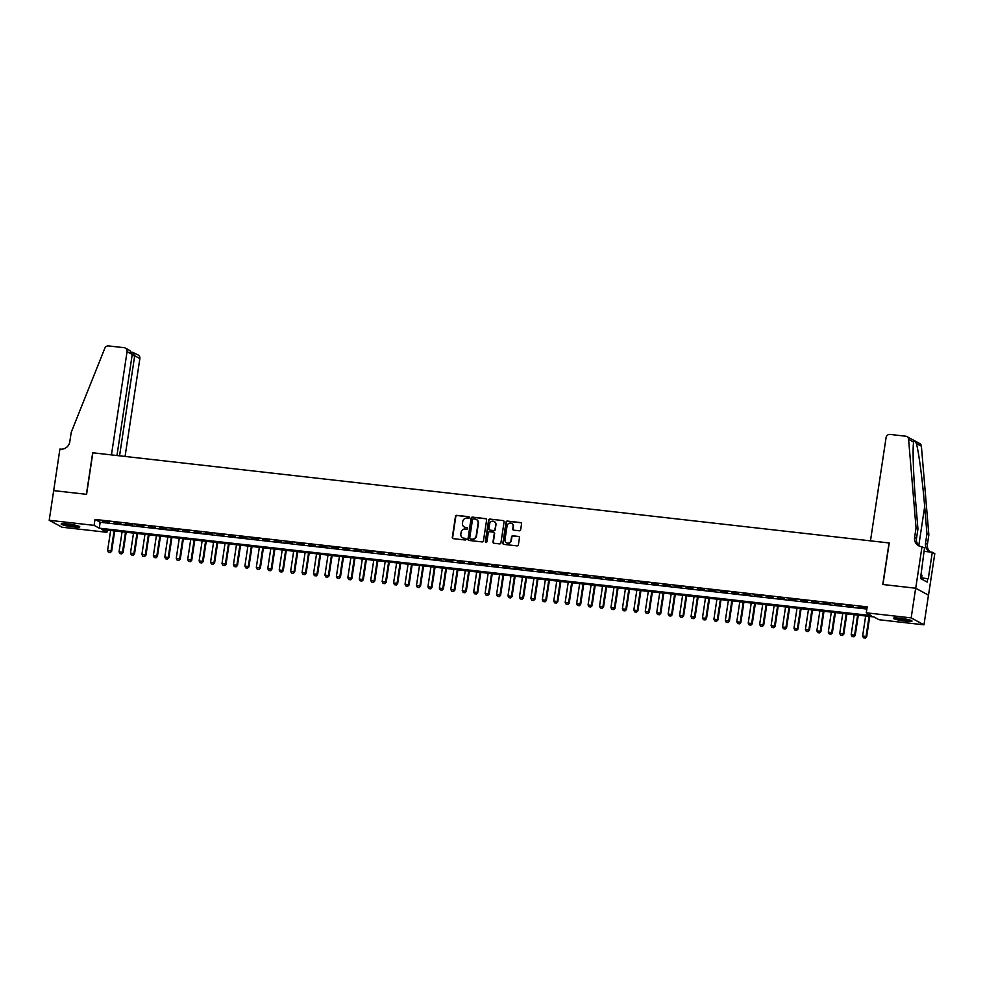 <?xml version="1.0" encoding="UTF-8"?>
<svg xmlns="http://www.w3.org/2000/svg" width="984" height="984" viewBox="0 0 984 984"><rect width="100%" height="100%" fill="white"/><g stroke="black" fill="none" stroke-linecap="round" stroke-linejoin="round"><path stroke-width="1.48" d="M469.356 517.609A0.836 0.787 -61.5 0 0 468.692 516.698L456.761 515.358A1.181 1.119 -61.5 0 0 455.469 516.391L452.296 537.362A1.181 1.119 -61.5 0 0 453.243 538.654L465.174 540.007A0.836 0.787 -61.5 0 0 465.69 538.457A0.836 0.787 -61.5 0 0 465.42 538.371L463.87 538.199A3.801 3.592 -61.5 0 1 460.844 534.066L461.102 532.319A3.801 3.592 -61.5 0 1 465.26 528.998L466.81 529.171A0.836 0.787 -61.5 0 0 467.326 527.621A0.836 0.787 -61.5 0 0 467.056 527.535L465.506 527.362A3.801 3.592 -61.5 0 1 462.48 523.23L462.751 521.483A3.801 3.592 -61.5 0 1 466.908 518.162L468.446 518.334A0.836 0.787 -61.5 0 0 469.356 517.609M469.122 516.908A0.836 0.787 -61.5 0 0 469.036 516.895L457.105 515.542A1.181 1.119 -61.5 0 0 455.813 516.575L452.64 537.547A1.181 1.119 -61.5 0 0 453.034 538.605M465.85 538.568A0.836 0.787 -61.5 0 0 465.764 538.556L463.87 538.199M467.486 527.744A0.836 0.787 -61.5 0 0 467.4 527.719L465.506 527.362M905.403 621.138A9.422 1.095 8.6 0 1 893.386 618.26A9.422 1.095 8.6 0 1 900.003 618.21A9.422 1.095 8.6 0 1 912.02 621.088A9.422 1.095 8.6 0 1 905.403 621.138M73.173 526.895A9.422 1.095 8.6 0 1 61.156 524.029A9.422 1.095 8.6 0 1 67.773 523.968A9.422 1.095 8.6 0 1 79.79 526.846A9.422 1.095 8.6 0 1 73.173 526.895M519.355 530.794A1.181 1.119 -61.5 0 0 520.659 529.761L521.545 523.869A1.181 1.119 -61.5 0 0 520.597 522.578L507.35 521.077A1.181 1.119 -61.5 0 0 506.047 522.123L502.873 543.082A1.181 1.119 -61.5 0 0 503.82 544.373L517.08 545.874A1.181 1.119 -61.5 0 0 518.371 544.841L519.454 537.731A1.181 1.119 -61.5 0 0 518.506 536.44L512.836 535.8A1.181 1.119 -61.5 0 0 511.532 536.833L511.003 540.364A3.173 3.001 -61.5 0 1 506.489 542.811A3.173 3.001 -61.5 0 1 504.989 539.687L507.08 525.874A3.173 3.001 -61.5 0 1 511.594 523.427A3.173 3.001 -61.5 0 1 513.082 526.563L512.738 528.863A1.181 1.119 -61.5 0 0 513.685 530.155L519.355 530.794M49.2 520.278L53.689 490.61L86.58 494.337L92.853 452.8L889.056 542.959L882.771 584.496L915.661 588.223L911.172 617.89L923.976 624.828L879.069 619.736L873.878 616.931L101.709 529.49L106.899 532.307L62.004 527.215L49.2 520.278L94.095 525.37L99.286 528.174L871.467 615.615L866.277 612.811L911.172 617.89M866.277 612.811L867.175 606.87L94.993 519.429L94.095 525.37M486.625 519.921A1.181 1.119 -61.5 0 0 485.678 518.63L472.431 517.129A1.181 1.119 -61.5 0 0 471.127 518.162L467.953 539.134A1.181 1.119 -61.5 0 0 468.901 540.425L482.148 541.926A1.181 1.119 -61.5 0 0 483.452 540.893L486.625 519.921M489.884 519.097L503.132 520.597A1.181 1.119 -61.5 0 1 504.079 521.901L500.918 542.861A1.181 1.119 -61.5 0 1 499.614 543.906L493.943 543.266A1.181 1.119 -61.5 0 1 492.996 541.963L494.288 533.463A1.181 1.119 -61.5 0 0 493.341 532.172L489.577 531.741A1.181 1.119 -61.5 0 0 488.273 532.787L486.932 541.643A0.836 0.787 -61.5 0 1 485.752 542.282A0.836 0.787 -61.5 0 1 485.37 541.458L488.593 520.142A1.181 1.119 -61.5 0 1 489.884 519.097L503.132 520.597M109.519 522.147L102.656 521.372L109.519 522.147M120.958 523.451L114.095 522.676L120.958 523.451M132.397 524.743L125.534 523.968L132.397 524.743M143.836 526.034L136.973 525.259L143.836 526.034M155.275 527.338L148.412 526.563L155.275 527.338M166.714 528.629L159.851 527.854L166.714 528.629M178.153 529.921L171.29 529.146L178.153 529.921M189.592 531.225L182.729 530.438L189.592 531.225M201.031 532.516L194.168 531.741L201.031 532.516M212.47 533.808L205.607 533.033L212.47 533.808M223.909 535.111L217.046 534.324L223.909 535.111M235.348 536.403L228.485 535.628L235.348 536.403M246.787 537.694L239.924 536.92L246.787 537.694M258.226 538.998L251.363 538.211L258.226 538.998M269.678 540.29L262.814 539.515L269.678 540.29M281.117 541.581L274.253 540.806L281.117 541.581M292.555 542.873L285.692 542.098L292.555 542.873M303.995 544.177L297.131 543.402L303.995 544.177M315.433 545.468L308.57 544.693L315.433 545.468M326.873 546.76L320.009 545.985L326.873 546.76M338.312 548.063L331.448 547.288L338.312 548.063M349.751 549.355L342.887 548.58L349.751 549.355M361.189 550.646L354.326 549.871L361.189 550.646M372.628 551.95L365.765 551.163L372.628 551.95M384.067 553.242L377.204 552.467L384.067 553.242M395.507 554.533L388.643 553.758L395.507 554.533M406.946 555.837L400.082 555.05L406.946 555.837M418.384 557.129L411.521 556.354L418.384 557.129M429.823 558.42L422.96 557.645L429.823 558.42M441.262 559.724L434.399 558.937L441.262 559.724M452.702 561.015L445.838 560.24L452.702 561.015M464.141 562.307L457.277 561.532L464.141 562.307M475.579 563.611L468.716 562.823L475.579 563.611M487.018 564.902L480.155 564.127L487.018 564.902M498.47 566.194L491.594 565.419L498.47 566.194M509.909 567.485L503.045 566.71L509.909 567.485M521.348 568.789L514.484 568.014L521.348 568.789M532.787 570.08L525.923 569.306L532.787 570.08M544.226 571.372L537.362 570.597L544.226 571.372M555.665 572.676L548.801 571.901L555.665 572.676M567.104 573.967L560.24 573.192L567.104 573.967M578.543 575.259L571.679 574.484L578.543 575.259M589.982 576.562L583.118 575.775L589.982 576.562M601.421 577.854L594.557 577.079L601.421 577.854M612.86 579.145L605.996 578.371L612.86 579.145M624.299 580.449L617.435 579.662L624.299 580.449M635.738 581.741L628.874 580.966L635.738 581.741M647.177 583.032L640.313 582.257L647.177 583.032M658.616 584.336L651.752 583.549L658.616 584.336M670.055 585.628L663.191 584.853L670.055 585.628M681.494 586.919L674.63 586.144L681.494 586.919M692.933 588.223L686.069 587.436L692.933 588.223M704.372 589.514L697.508 588.739L704.372 589.514M715.811 590.806L708.947 590.031L715.811 590.806M727.25 592.097L720.386 591.322L727.25 592.097M738.701 593.401L731.838 592.626L738.701 593.401M750.14 594.693L743.277 593.918L750.14 594.693M761.579 595.984L754.716 595.209L761.579 595.984M773.018 597.288L766.155 596.513L773.018 597.288M784.457 598.579L777.594 597.805L784.457 598.579M795.896 599.871L789.033 599.096L795.896 599.871M807.335 601.175L800.472 600.388L807.335 601.175M818.774 602.466L811.911 601.691L818.774 602.466M830.213 603.758L823.35 602.983L830.213 603.758M841.652 605.062L834.789 604.274L841.652 605.062M853.091 606.353L846.228 605.578L853.091 606.353M94.993 519.429L100.183 522.246L866.842 609.059M858.528 607.337L865.391 608.112L858.589 606.98M915.661 588.223L928.466 595.16L923.976 624.828M107.231 530.118L106.899 532.307M100.183 522.246L99.286 528.174M464.448 527.055A3.801 3.592 -61.5 0 0 465.863 527.547M462.8 537.891A3.801 3.592 -61.5 0 0 464.214 538.383M486.231 518.863A1.181 1.119 -61.5 0 0 486.022 518.814L472.775 517.313A1.181 1.119 -61.5 0 0 471.471 518.347L468.298 539.318A1.181 1.119 -61.5 0 0 468.692 540.376M473.415 518.9A0.836 0.787 -61.5 0 0 472.504 519.626L469.725 538.027A0.836 0.787 -61.5 0 0 470.389 538.937L472.012 539.121A3.801 3.592 -61.5 0 0 476.17 535.8L478.076 523.217A3.801 3.592 -61.5 0 0 475.038 519.085L473.415 518.9M476.453 519.564A3.801 3.592 -61.5 0 1 478.421 523.402L476.514 535.985A3.801 3.592 -61.5 0 1 472.357 539.306L470.733 539.121M493.894 532.406A1.181 1.119 -61.5 0 1 494.632 533.648L493.341 542.159A1.181 1.119 -61.5 0 0 493.734 543.217M490.229 519.294A1.181 1.119 -61.5 0 0 488.937 520.327L485.715 541.643A0.836 0.787 -61.5 0 0 485.936 542.344M495.616 524.644A3.173 3.001 -61.5 0 0 494.128 521.508A3.173 3.001 -61.5 0 0 489.614 523.955L488.876 528.826A1.181 1.119 -61.5 0 0 489.823 530.118L493.587 530.536A1.181 1.119 -61.5 0 0 494.878 529.503L495.961 524.829A3.173 3.001 -61.5 0 0 494.3 521.606M495.961 524.829L495.223 529.687A1.181 1.119 -61.5 0 1 493.931 530.733L490.167 530.302M511.766 523.525A3.173 3.001 -61.5 0 1 513.439 526.747L513.082 529.048A1.181 1.119 -61.5 0 0 513.476 530.105M506.662 542.897A3.173 3.001 -61.5 0 0 511.348 540.548L511.003 540.364M519.06 536.674A1.181 1.119 -61.5 0 0 518.851 536.637L513.181 535.985A1.181 1.119 -61.5 0 0 511.877 537.03L511.348 540.548M521.151 522.812A1.181 1.119 -61.5 0 0 520.942 522.762L507.695 521.262A1.181 1.119 -61.5 0 0 506.391 522.307L503.23 543.279A1.181 1.119 -61.5 0 0 503.611 544.337M110.639 530.499L107.6 550.548L111.032 550.929L114.07 530.893M110.208 552.516L108.486 552.332L110.306 552.577L111.032 550.929L111.659 551.274L114.734 530.966M107.6 550.548L108.486 552.332M110.306 552.577L111.659 551.274M78.142 525.948A8.155 0.947 8.6 0 1 76.494 526.022A8.155 0.947 8.6 0 1 62.988 523.66M65.522 523.759A7.552 0.873 -171.4 0 0 75.694 525.296M62.201 523.685A9.36 1.082 -171.4 0 0 77.367 526.243A9.36 1.082 -171.4 0 0 78.892 526.219M910.385 620.191A8.155 0.947 8.6 0 1 908.724 620.252A8.155 0.947 8.6 0 1 895.219 617.903M897.752 618.001A7.552 0.873 -171.4 0 0 907.924 619.539M894.431 617.927A9.36 1.082 -171.4 0 0 909.597 620.486A9.36 1.082 -171.4 0 0 911.122 620.449M921.418 578.986L921.983 575.259L921.024 575.013M125.066 456.441L139.863 358.582L134.697 355.777L132.077 355.482M119.556 455.826L134.697 355.777L132.84 352.395L138.154 355.003A3.629 3.432 118.5 0 1 139.863 358.582M53.628 490.61L86.407 494.312L92.693 452.775L111.45 454.903L127.059 351.645A3.629 3.432 -61.5 0 0 124.169 347.696L108.56 345.925A3.629 3.432 -61.5 0 0 104.808 348.262L71.242 432.247L69.802 441.73A8.462 7.995 118.5 0 1 60.541 449.134L59.913 449.061L53.689 490.635M116.948 455.531L132.237 354.449L127.059 351.645M125.362 348.065L129.863 350.513L132.237 354.449M870.471 540.856L886.08 437.597A3.629 3.432 -61.5 0 1 890.053 434.424L905.661 436.195A3.629 3.432 -61.5 0 1 908.589 439.27L916.055 527.904L914.616 537.399A8.462 7.995 -61.5 0 0 921.368 546.612L921.996 546.686L915.723 588.223L882.943 584.508L889.229 542.971L870.471 540.856M906.854 436.564L919.659 443.501A3.629 3.432 118.5 0 1 921.393 446.207L928.859 534.841L926.965 533.82L924.677 506.637C922.574 480.709 918.638 450.881 916.325 443.464C914.862 440.93 913.964 440.451 913.656 442.013C912.426 447.523 913.386 475.727 915.661 501.754L917.949 528.937L916.51 538.42A8.462 7.995 -61.5 0 0 919.585 546.194M917.949 528.937L916.055 527.904M928.859 534.841L927.42 544.337A8.462 7.995 -61.5 0 0 930.421 552.049M930.335 552.036A8.462 7.995 -61.5 0 1 925.526 543.303L926.965 533.82M908.589 439.27L913.619 442.185M915.723 588.223L928.515 595.16L934.8 553.623L932.291 552.258L928.269 578.85L921.59 577.854M921.996 546.686L924.505 548.039L920.507 578.494L927.174 582.11L927.715 578.543M932.291 552.258L924.013 551.323M122.078 531.803L119.039 551.839L122.471 552.233L125.509 532.184M121.647 553.82L119.925 553.623L121.745 553.869L122.471 552.233L123.098 552.565L126.173 532.258M119.039 551.839L119.925 553.623M121.745 553.869L123.098 552.565M133.517 533.094L130.478 553.131L133.91 553.525L136.948 533.476M133.086 555.111L131.364 554.914L133.184 555.173L133.91 553.525L134.537 553.857L137.612 533.562M130.478 553.131L131.364 554.914M133.184 555.173L134.537 553.857M144.956 534.386L141.917 554.435L145.349 554.816L148.387 534.779M144.525 556.403L142.803 556.218L144.623 556.464L145.349 554.816L145.976 555.161L149.051 534.853M141.917 554.435L142.803 556.218M144.623 556.464L145.976 555.161M156.394 535.69L153.356 555.726L156.8 556.12L159.826 536.071M155.964 557.707L154.242 557.51L156.062 557.756L156.8 556.12L157.415 556.452L160.49 536.145M153.356 555.726L154.242 557.51M156.062 557.756L157.415 556.452M167.833 536.981L164.808 557.018L168.239 557.411L171.265 537.362M167.403 558.998L165.681 558.801L167.501 559.06L168.239 557.411L168.854 557.743L171.929 537.448M164.808 557.018L165.681 558.801M167.501 559.06L168.854 557.743M179.273 538.273L176.247 558.322L179.678 558.703L182.704 538.666M178.842 560.29L177.12 560.093L178.94 560.351L179.678 558.703L180.293 559.047L183.368 538.74M176.247 558.322L177.12 560.093M178.94 560.351L180.293 559.047M190.712 539.564L187.686 559.613L191.117 560.007L194.143 539.958M190.281 561.593L188.571 561.397L190.379 561.643L191.117 560.007L191.732 560.339L194.807 540.032M187.686 559.613L188.571 561.397M190.379 561.643L191.732 560.339M202.15 540.868L199.125 560.905L202.556 561.298L205.582 541.249M201.72 562.885L200.01 562.688L201.831 562.934L202.556 561.298L203.171 561.63L206.246 541.323M199.125 560.905L200.01 562.688M201.831 562.934L203.171 561.63M213.59 542.159L210.564 562.208L213.995 562.59L217.021 542.553M213.159 564.176L211.449 563.98L213.27 564.238L213.995 562.59L214.61 562.934L217.685 542.627M210.564 562.208L211.449 563.98M213.27 564.238L214.61 562.934M225.028 543.451L222.003 563.5L225.434 563.894L228.46 543.844M224.598 565.48L222.888 565.283L224.709 565.529L225.434 563.894L226.049 564.226L229.124 543.918M222.003 563.5L222.888 565.283M224.709 565.529L226.049 564.226M236.468 544.755L233.442 564.791L236.873 565.185L239.899 545.136M236.037 566.772L234.327 566.575L236.148 566.821L236.873 565.185L237.488 565.517L240.563 545.21M233.442 564.791L234.327 566.575M236.148 566.821L237.488 565.517M247.907 546.046L244.881 566.095L248.312 566.476L251.338 546.44M247.476 568.063L245.766 567.866L247.587 568.125L248.312 566.476L248.94 566.821L252.002 546.514M244.881 566.095L245.766 567.866M247.587 568.125L248.94 566.821M259.346 547.338L256.32 567.387L259.751 567.78L262.777 547.731M258.915 569.355L257.205 569.17L259.026 569.416L259.751 567.78L260.379 568.112L263.441 547.805M256.32 567.387L257.205 569.17M259.026 569.416L260.379 568.112M270.784 548.641L267.759 568.678L271.19 569.072L274.216 549.023M270.354 570.659L268.644 570.462L270.465 570.708L271.19 569.072L271.818 569.404L274.88 549.097M267.759 568.678L268.644 570.462M270.465 570.708L271.818 569.404M282.224 549.933L279.198 569.982L282.629 570.363L285.655 550.327M281.793 571.95L280.083 571.753L281.904 572.011L282.629 570.363L283.257 570.708L286.319 550.4M279.198 569.982L280.083 571.753M281.904 572.011L283.257 570.708M293.675 551.224L290.637 571.274L294.068 571.655L297.106 551.618M293.232 573.241L291.522 573.057L293.343 573.303L294.068 571.655L294.696 571.999L297.758 551.692M290.637 571.274L291.522 573.057M293.343 573.303L294.696 571.999M305.114 552.528L302.076 572.565L305.507 572.959L308.546 552.91M304.683 574.545L302.961 574.348L304.782 574.594L305.507 572.959L306.135 573.291L309.197 552.983M302.076 572.565L302.961 574.348M304.782 574.594L306.135 573.291M316.553 553.82L313.515 573.856L316.946 574.25L319.984 554.213M316.122 575.837L314.4 575.64L316.221 575.898L316.946 574.25L317.574 574.594L320.636 554.287M313.515 573.856L314.4 575.64M316.221 575.898L317.574 574.594M327.992 555.111L324.954 575.16L328.385 575.542L331.423 555.505M327.561 577.128L325.839 576.944L327.66 577.19L328.385 575.542L329.013 575.886L332.088 555.579M324.954 575.16L325.839 576.944M327.66 577.19L329.013 575.886M339.431 556.415L336.393 576.452L339.824 576.845L342.863 556.796M339 578.432L337.278 578.235L339.099 578.481L339.824 576.845L340.452 577.178L343.527 556.87M336.393 576.452L337.278 578.235M339.099 578.481L340.452 577.178M350.87 557.707L347.832 577.743L351.263 578.137L354.302 558.088M350.439 579.724L348.717 579.527L350.538 579.785L351.263 578.137L351.891 578.469L354.966 558.174M347.832 577.743L348.717 579.527M350.538 579.785L351.891 578.469M362.309 558.998L359.271 579.047L362.702 579.428L365.74 559.392M361.878 581.015L360.156 580.831L361.977 581.077L362.702 579.428L363.33 579.773L366.405 559.466M359.271 579.047L360.156 580.831M361.977 581.077L363.33 579.773M373.748 560.302L370.71 580.339L374.141 580.732L377.179 560.683M373.317 582.319L371.595 582.122L373.416 582.368L374.141 580.732L374.769 581.064L377.844 560.757M370.71 580.339L371.595 582.122M373.416 582.368L374.769 581.064M385.187 561.593L382.149 581.63L385.58 582.024L388.618 561.975M384.756 583.61L383.034 583.414L384.855 583.672L385.58 582.024L386.208 582.356L389.283 562.061M382.149 581.63L383.034 583.414M384.855 583.672L386.208 582.356M396.626 562.885L393.6 582.934L397.032 583.315L400.058 563.279M396.195 584.902L394.473 584.705L396.294 584.963L397.032 583.315L397.647 583.66L400.722 563.352M393.6 582.934L394.473 584.705M396.294 584.963L397.647 583.66M408.065 564.176L405.039 584.225L408.471 584.619L411.497 564.57M407.634 586.206L405.912 586.009L407.733 586.255L408.471 584.619L409.086 584.951L412.161 564.644M405.039 584.225L405.912 586.009M407.733 586.255L409.086 584.951M419.504 565.48L416.478 585.517L419.91 585.911L422.936 565.861M419.073 587.497L417.351 587.3L419.172 587.546L419.91 585.911L420.525 586.243L423.6 565.935M416.478 585.517L417.351 587.3M419.172 587.546L420.525 586.243M430.943 566.772L427.917 586.821L431.349 587.202L434.374 567.165M430.512 588.789L428.803 588.592L430.611 588.85L431.349 587.202L431.964 587.546L435.039 567.239M427.917 586.821L428.803 588.592M430.611 588.85L431.964 587.546M442.382 568.063L439.356 588.112L442.788 588.506L445.813 568.457M441.951 590.092L440.242 589.896L442.062 590.142L442.788 588.506L443.403 588.838L446.478 568.531M439.356 588.112L440.242 589.896M442.062 590.142L443.403 588.838M453.821 569.367L450.795 589.404L454.227 589.797L457.252 569.748M453.39 591.384L451.681 591.187L453.501 591.433L454.227 589.797L454.842 590.129L457.917 569.822M450.795 589.404L451.681 591.187M453.501 591.433L454.842 590.129M465.26 570.659L462.234 590.707L465.666 591.089L468.692 571.052M464.829 592.676L463.12 592.479L464.94 592.737L465.666 591.089L466.281 591.433L469.356 571.126M462.234 590.707L463.12 592.479M464.94 592.737L466.281 591.433M476.699 571.95L473.673 591.999L477.105 592.38L480.131 572.344M476.268 593.967L474.559 593.783L476.379 594.029L477.105 592.38L477.72 592.725L480.795 572.417M473.673 591.999L474.559 593.783M476.379 594.029L477.72 592.725M488.138 573.254L485.112 593.291L488.544 593.684L491.569 573.635M487.707 595.271L485.998 595.074L487.818 595.32L488.544 593.684L489.171 594.016L492.234 573.709M485.112 593.291L485.998 595.074M487.818 595.32L489.171 594.016M499.577 574.545L496.551 594.594L499.983 594.976L503.008 574.939M499.146 596.562L497.437 596.365L499.257 596.624L499.983 594.976L500.61 595.32L503.673 575.013M496.551 594.594L497.437 596.365M499.257 596.624L500.61 595.32M511.016 575.837L507.99 595.886L511.422 596.267L514.447 576.23M510.585 597.854L508.876 597.669L510.696 597.915L511.422 596.267L512.049 596.611L515.112 576.304M507.99 595.886L508.876 597.669M510.696 597.915L512.049 596.611M522.455 577.141L519.429 597.177L522.861 597.571L525.899 577.522M522.024 599.158L520.315 598.961L522.135 599.207L522.861 597.571L523.488 597.903L526.551 577.596M519.429 597.177L520.315 598.961M522.135 599.207L523.488 597.903M533.906 578.432L530.868 598.469L534.3 598.862L537.338 578.826M533.463 600.449L531.754 600.252L533.574 600.511L534.3 598.862L534.927 599.194L537.99 578.899M530.868 598.469L531.754 600.252M533.574 600.511L534.927 599.194M545.345 579.724L542.307 599.773L545.739 600.154L548.777 580.117M544.915 601.741L543.193 601.556L545.013 601.802L545.739 600.154L546.366 600.498L549.429 580.191M542.307 599.773L543.193 601.556M545.013 601.802L546.366 600.498M556.784 581.027L553.746 601.064L557.178 601.458L560.216 581.409M556.354 603.044L554.632 602.848L556.452 603.094L557.178 601.458L557.805 601.79L560.88 581.482M553.746 601.064L554.632 602.848M556.452 603.094L557.805 601.79M568.223 582.319L565.185 602.356L568.617 602.749L571.655 582.7M567.793 604.336L566.071 604.139L567.891 604.397L568.617 602.749L569.244 603.081L572.319 582.786M565.185 602.356L566.071 604.139M567.891 604.397L569.244 603.081M579.662 583.61L576.624 603.659L580.056 604.041L583.094 584.004M579.232 605.627L577.51 605.431L579.33 605.689L580.056 604.041L580.683 604.385L583.758 584.078M576.624 603.659L577.51 605.431M579.33 605.689L580.683 604.385M591.101 584.914L588.063 604.951L591.495 605.344L594.533 585.296M590.671 606.931L588.949 606.734L590.769 606.98L591.495 605.344L592.122 605.677L595.197 585.369M588.063 604.951L588.949 606.734M590.769 606.98L592.122 605.677M602.54 586.206L599.502 606.242L602.934 606.636L605.972 586.587M602.11 608.223L600.388 608.026L602.208 608.272L602.934 606.636L603.561 606.968L606.636 586.673M599.502 606.242L600.388 608.026M602.208 608.272L603.561 606.968M613.979 587.497L610.941 607.546L614.373 607.928L617.411 587.891M613.549 609.514L611.827 609.317L613.647 609.576L614.373 607.928L615 608.272L618.075 587.965M610.941 607.546L611.827 609.317M613.647 609.576L615 608.272M625.418 588.789L622.38 608.838L625.824 609.231L628.85 589.182M624.988 610.818L623.266 610.621L625.086 610.867L625.824 609.231L626.439 609.563L629.514 589.256M622.38 608.838L623.266 610.621M625.086 610.867L626.439 609.563M636.857 590.092L633.831 610.129L637.263 610.523L640.289 590.474M636.427 612.109L634.705 611.913L636.525 612.159L637.263 610.523L637.878 610.855L640.953 590.548M633.831 610.129L634.705 611.913M636.525 612.159L637.878 610.855M648.296 591.384L645.27 611.433L648.702 611.814L651.728 591.778M647.866 613.401L646.144 613.204L647.964 613.462L648.702 611.814L649.317 612.159L652.392 591.851M645.27 611.433L646.144 613.204M647.964 613.462L649.317 612.159M659.735 592.676L656.709 612.724L660.141 613.118L663.167 593.069M659.305 614.705L657.595 614.508L659.403 614.754L660.141 613.118L660.756 613.45L663.831 593.143M656.709 612.724L657.595 614.508M659.403 614.754L660.756 613.45M671.174 593.979L668.148 614.016L671.58 614.41L674.606 594.361M670.744 615.996L669.034 615.799L670.854 616.046L671.58 614.41L672.195 614.742L675.27 594.434M668.148 614.016L669.034 615.799M670.854 616.046L672.195 614.742M682.613 595.271L679.587 615.32L683.019 615.701L686.045 595.664M682.183 617.288L680.473 617.091L682.293 617.349L683.019 615.701L683.634 616.046L686.709 595.738M679.587 615.32L680.473 617.091M682.293 617.349L683.634 616.046M694.052 596.562L691.026 616.611L694.458 616.993L697.484 596.956M693.622 618.579L691.912 618.395L693.732 618.641L694.458 616.993L695.073 617.337L698.148 597.03M691.026 616.611L691.912 618.395M693.732 618.641L695.073 617.337M705.491 597.866L702.465 617.903L705.897 618.296L708.923 598.247M705.061 619.883L703.351 619.686L705.171 619.932L705.897 618.296L706.512 618.629L709.587 598.321M702.465 617.903L703.351 619.686M705.171 619.932L706.512 618.629M716.93 599.158L713.904 619.207L717.336 619.588L720.362 599.551M716.5 621.175L714.79 620.978L716.61 621.236L717.336 619.588L717.963 619.932L721.026 599.625M713.904 619.207L714.79 620.978M716.61 621.236L717.963 619.932M728.369 600.449L725.343 620.498L728.775 620.879L731.801 600.843M727.939 622.466L726.229 622.282L728.049 622.528L728.775 620.879L729.402 621.224L732.465 600.917M725.343 620.498L726.229 622.282M728.049 622.528L729.402 621.224M739.808 601.753L736.782 621.79L740.214 622.183L743.24 602.134M739.378 623.77L737.668 623.573L739.488 623.819L740.214 622.183L740.841 622.515L743.904 602.208M736.782 621.79L737.668 623.573M739.488 623.819L740.841 622.515M751.247 603.044L748.221 623.081L751.653 623.475L754.679 603.438M750.817 625.061L749.107 624.865L750.927 625.123L751.653 623.475L752.28 623.807L755.343 603.512M748.221 623.081L749.107 624.865M750.927 625.123L752.28 623.807M762.698 604.336L759.66 624.385L763.092 624.766L766.13 604.729M762.256 626.353L760.546 626.168L762.366 626.414L763.092 624.766L763.719 625.111L766.782 604.803M759.66 624.385L760.546 626.168M762.366 626.414L763.719 625.111M774.137 605.64L771.099 625.676L774.531 626.07L777.569 606.021M773.707 627.657L771.985 627.46L773.805 627.706L774.531 626.07L775.158 626.402L778.221 606.095M771.099 625.676L771.985 627.46M773.805 627.706L775.158 626.402M785.576 606.931L782.538 626.968L785.97 627.361L789.008 607.312M785.146 628.948L783.424 628.751L785.244 629.01L785.97 627.361L786.597 627.694L789.66 607.399M782.538 626.968L783.424 628.751M785.244 629.01L786.597 627.694M797.015 608.223L793.977 628.272L797.409 628.653L800.447 608.616M796.585 630.24L794.863 630.043L796.683 630.301L797.409 628.653L798.036 628.997L801.111 608.69M793.977 628.272L794.863 630.043M796.683 630.301L798.036 628.997M808.454 609.514L805.416 629.563L808.848 629.957L811.886 609.908M808.024 631.543L806.302 631.347L808.122 631.593L808.848 629.957L809.475 630.289L812.55 609.982M805.416 629.563L806.302 631.347M808.122 631.593L809.475 630.289M819.893 610.818L816.855 630.855L820.287 631.248L823.325 611.199M819.463 632.835L817.741 632.638L819.561 632.884L820.287 631.248L820.914 631.58L823.989 611.273M816.855 630.855L817.741 632.638M819.561 632.884L820.914 631.58M831.332 612.109L828.294 632.159L831.726 632.54L834.764 612.503M830.902 634.126L829.18 633.93L831 634.188L831.726 632.54L832.353 632.884L835.428 612.577M828.294 632.159L829.18 633.93M831 634.188L832.353 632.884M842.771 613.401L839.733 633.45L843.165 633.844L846.203 613.795M842.341 635.43L840.619 635.234L842.439 635.479L843.165 633.844L843.792 634.176L846.867 613.868M839.733 633.45L840.619 635.234M842.439 635.479L843.792 634.176M854.21 614.705L851.172 634.741L854.604 635.135L857.642 615.086M853.78 636.722L852.058 636.525L853.878 636.771L854.604 635.135L855.231 635.467L858.306 615.16M851.172 634.741L852.058 636.525M853.878 636.771L855.231 635.467M865.649 615.996L862.624 636.045L866.055 636.427L869.081 616.39M865.219 638.013L863.497 637.816L865.317 638.075L866.055 636.427L866.67 636.771L869.745 616.464M862.624 636.045L863.497 637.816M865.317 638.075L866.67 636.771M916.51 538.42L914.616 537.399M925.526 543.303L927.42 544.337M921.393 446.207L916.325 443.464M924.677 506.637L918.798 545.517M133.123 352.395L131.745 352.235"/></g></svg>
